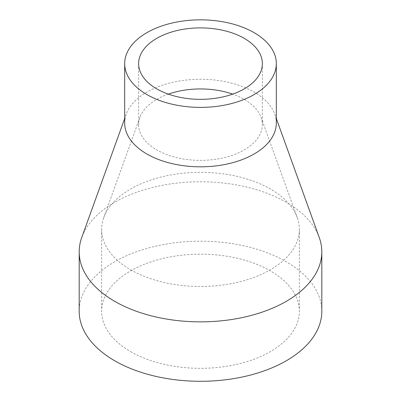 <?xml version="1.0" encoding="UTF-8"?>
<svg xmlns="http://www.w3.org/2000/svg" width="401" height="401" viewBox="0 0 401 401"><rect width="100%" height="100%" fill="white"/><g stroke="black" fill="none" stroke-linecap="round" stroke-linejoin="round"><path stroke-width="0.3" stroke-dasharray="2 1.5" d="M130.586 351.612A98.872 57.082 0 0 0 238.334 363.983A98.872 57.082 0 0 0 299.372 311.246A98.872 57.082 0 0 0 270.414 270.886A98.872 57.082 0 0 0 162.666 258.51A98.872 57.082 0 0 0 101.628 311.246A98.872 57.082 0 0 0 130.586 351.612M130.586 269.753A98.872 57.082 0 0 0 238.334 282.124A98.872 57.082 0 0 0 299.372 229.387A98.872 57.082 0 0 0 297.291 217.743A98.872 57.082 0 0 0 270.414 189.026A98.872 57.082 0 0 0 172.23 174.691A98.872 57.082 0 0 0 103.709 217.743A98.872 57.082 0 0 0 101.628 229.387A98.872 57.082 0 0 0 130.586 269.753M168.355 94.135A61.869 35.719 0 0 0 139.929 117.373A61.869 35.719 0 0 0 138.631 124.656A61.869 35.719 0 0 0 156.751 149.914A61.869 35.719 0 0 0 224.179 157.658A61.869 35.719 0 0 0 262.369 124.656A61.869 35.719 0 0 0 261.071 117.373A61.869 35.719 0 0 0 244.249 99.398A61.869 35.719 0 0 0 232.645 94.135M276.319 123.047A75.819 43.774 0 0 0 274.725 114.12A75.819 43.774 0 0 0 254.114 92.095A75.819 43.774 0 0 0 178.821 81.097A75.819 43.774 0 0 0 126.275 114.12A75.819 43.774 0 0 0 124.681 123.047M319.266 237.527A121.313 70.04 0 0 0 286.284 202.289A121.313 70.04 0 0 0 165.808 184.701A121.313 70.04 0 0 0 81.734 237.527M321.813 311.246A121.313 70.04 0 0 0 286.284 261.723A121.313 70.04 0 0 0 154.074 246.54A121.313 70.04 0 0 0 79.187 311.246M299.372 229.387L299.372 311.246M139.929 117.373L103.709 217.743M262.369 63.614L262.369 124.656M126.275 114.12L124.681 118.536M274.725 114.12L276.319 118.536M138.631 63.614L138.631 124.656M261.071 117.373L297.291 217.743M101.628 229.387L101.628 311.246"/><path stroke-width="0.6" d="M232.645 94.135A61.869 35.719 0 0 0 168.355 94.135M156.751 88.872A61.869 35.719 0 0 0 224.179 96.616A61.869 35.719 0 0 0 262.369 63.614A61.869 35.719 0 0 0 244.249 38.356A61.869 35.719 0 0 0 176.821 30.611A61.869 35.719 0 0 0 138.631 63.614A61.869 35.719 0 0 0 156.751 88.872M124.681 63.614L124.681 123.047A75.819 43.774 0 0 0 146.886 153.999A75.819 43.774 0 0 0 229.517 163.488A75.819 43.774 0 0 0 276.319 123.047L276.319 63.614A75.819 43.774 0 0 0 254.114 32.661A75.819 43.774 0 0 0 171.483 23.173A75.819 43.774 0 0 0 124.681 63.614A75.819 43.774 0 0 0 146.886 94.566A75.819 43.774 0 0 0 229.517 104.059A75.819 43.774 0 0 0 276.319 63.614M124.681 118.536L81.734 237.527A121.313 70.04 0 0 0 79.187 251.813A121.313 70.04 0 0 0 114.716 301.341A121.313 70.04 0 0 0 246.926 316.524A121.313 70.04 0 0 0 321.813 251.813A121.313 70.04 0 0 0 319.266 237.527L276.319 118.536M79.187 251.813L79.187 311.246A121.313 70.04 0 0 0 114.716 360.775A121.313 70.04 0 0 0 246.926 375.958A121.313 70.04 0 0 0 321.813 311.246L321.813 251.813"/></g></svg>
